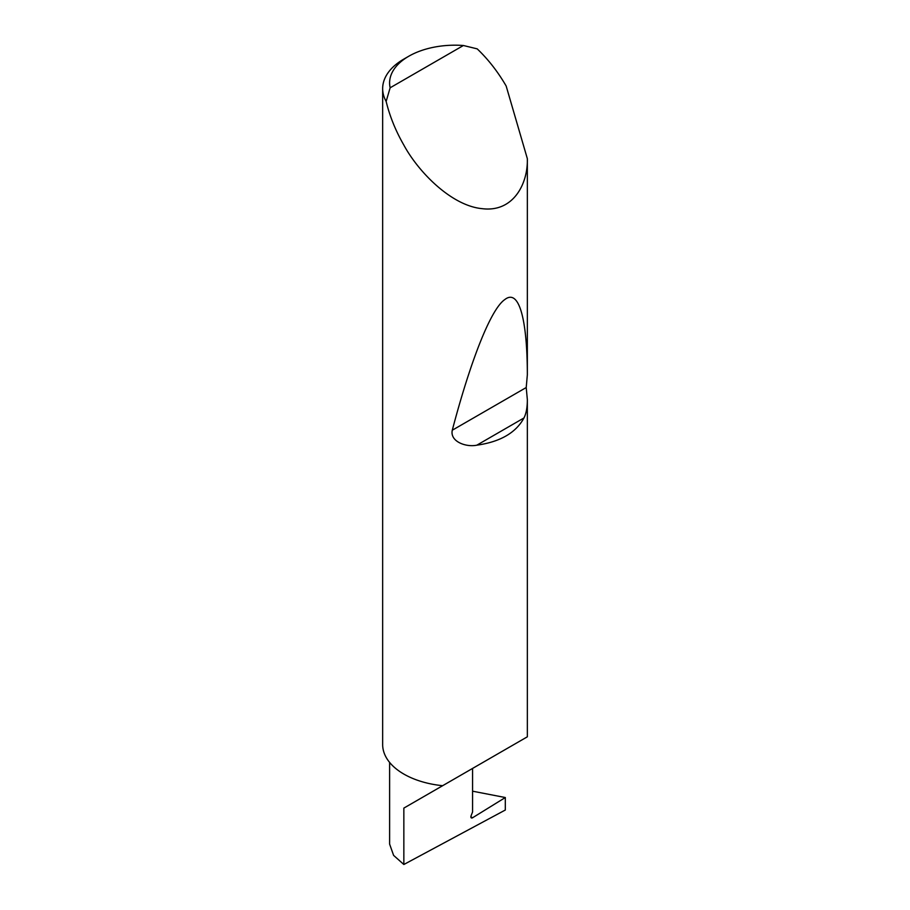 <?xml version="1.0" encoding="UTF-8"?>
<svg xmlns="http://www.w3.org/2000/svg" width="910" height="910" viewBox="0 0 910 910"><rect width="100%" height="100%" fill="white"/><g stroke="black" fill="none" stroke-linecap="round" stroke-linejoin="round"><path stroke-width="1.36" d="M472.574 768.427L472.574 811.97L471.096 815.781A2.321 1.342 120 0 0 471.357 817.908A2.321 1.342 120 0 0 472.574 817.76L505.312 797.535L505.312 810.014L403.847 864.5L403.847 808.103L486.804 760.214M403.847 864.5L393.609 855.389L389.616 844.082L389.616 762.409M390.14 87.792L463.395 45.5L477.204 48.867C488.26 59.412 497.906 71.799 506.165 86.018L527.345 158.681C528.039 183.991 513.172 212.599 482.141 208.663C451.428 205.808 418.338 171.91 403.847 145.088C395.657 130.835 389.753 116.287 386.147 101.431A72.345 41.769 180 0 1 382.655 88.623A72.345 41.769 180 0 1 403.847 59.082L408.761 56.249A65.406 37.754 0 0 0 390.14 87.792L386.147 101.431M527.345 399.626C527.368 407.305 526.242 413.413 523.978 417.952C515.879 432.819 500.159 441.885 476.829 445.183C465.988 447.458 449.779 441.532 452.281 430.225C469.401 365.092 490.012 309.707 504.766 299.595C519.758 287.742 527.311 322.322 527.345 374.784L526.219 387.535L527.345 399.626L527.345 736.804L442.658 785.694A72.345 41.769 180 0 1 403.847 774.08A72.345 41.769 180 0 1 382.655 744.539L382.655 88.623M527.345 158.681L527.345 374.784M505.312 797.535L472.574 791.188M403.847 808.103L449.995 781.451M463.395 45.5A65.406 37.754 0 0 0 408.761 56.249M470.879 816.782L472.574 817.76M523.978 417.952L476.829 445.183M526.219 387.535L452.281 430.225"/></g></svg>
